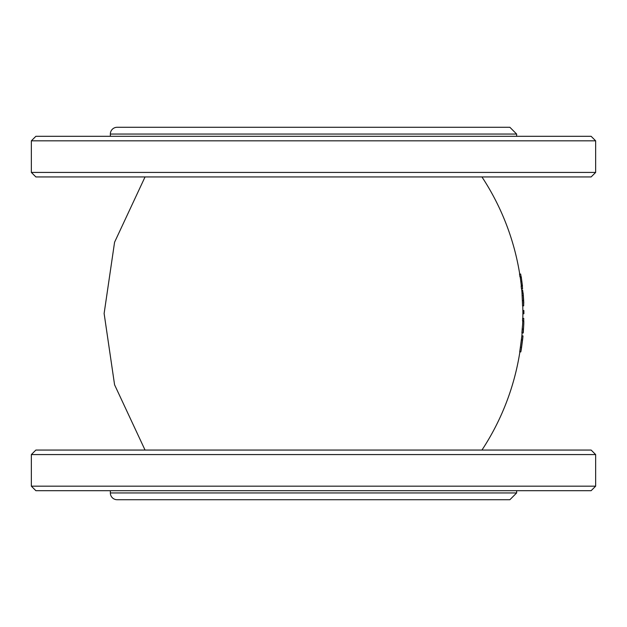 <?xml version="1.0" encoding="UTF-8"?>
<svg xmlns="http://www.w3.org/2000/svg" width="627" height="627" viewBox="0 0 627 627"><rect width="100%" height="100%" fill="white"/><g stroke="black" fill="none" stroke-linecap="round" stroke-linejoin="round"><path stroke-width="0.94" d="M522.761 320.938A248.292 248.292 0 0 1 522.636 324.425L522.181 329.12A248.049 248.049 -85.9 0 1 521.907 332.953L523.247 332.953L523.764 324.425A217.287 98.517 180 0 1 523.31 329.12A249.178 249.178 94 0 1 523.043 332.953M481.951 450.061A248.292 248.292 0 0 0 519.885 351.904M522.996 335.884L521.499 347.28A249.178 249.178 98.3 0 1 520.825 351.904L519.681 351.904A248.049 248.049 -81.6 0 0 520.363 347.28L521.86 335.884L522.996 335.884L522.722 338.729M521.86 335.915A248.292 248.292 0 0 0 522.111 332.953M522.824 318.414A248.292 248.292 0 0 0 522.753 305.843M522.04 293.13A248.292 248.292 0 0 0 521.64 288.749M519.72 274.054A248.292 248.292 0 0 0 481.951 176.939L424.51 176.939M383.881 176.939L145.049 176.939L114.576 242.218L104.121 313.5L114.576 384.782L145.049 450.061M521.076 276.75L519.932 276.75A248.049 248.049 -98.8 0 0 519.517 274.054L520.661 274.054A249.178 249.178 81.2 0 1 521.076 276.75L520.661 274.054M520.144 276.75A248.292 248.292 0 0 1 521.351 286.053M522.573 288.749L521.437 288.749A248.049 248.049 -96 0 0 521.147 286.053L522.283 286.053A249.178 249.178 84 0 1 522.573 288.749L522.283 286.053M523.686 305.843L522.557 305.843A248.049 248.049 -92.4 0 0 522.338 300.607L522.009 293.13L523.137 293.13L523.467 300.607A249.178 249.178 87.6 0 1 523.686 305.843L523.678 303.139A249.287 249.287 -92.7 0 0 523.553 300.458L523.357 295.944L523.678 300.772A249.421 249.421 -92.7 0 1 523.788 303.139L523.678 303.139M523.694 320.938L522.557 320.938A248.049 248.049 -88.6 0 0 522.62 318.414L523.757 318.414A249.178 249.178 91.4 0 1 523.694 320.938L523.757 318.414M521.249 276.75L522.463 286.053M523.78 320.938A217.287 98.517 180 0 1 523.764 324.425L523.764 324.425M523.31 329.12L522.181 329.12M520.825 351.904L521.319 349.2A249.287 249.287 -82 0 0 521.609 347.146L522.722 338.698M523.396 296.203L523.137 293.13M521.774 290.121L522.612 290.121L523.043 293.13M522.879 313.774L523.882 313.774A249.272 249.272 -90.3 0 0 523.866 310.514L522.855 310.514M595.65 172.425L31.35 172.425L35.864 176.939L591.136 176.939L595.65 172.425L595.65 140.824L31.35 140.824L35.864 136.31L591.136 136.31L595.65 140.824M110.352 136.31L110.352 134.053A6.772 6.772 0 0 1 117.124 127.281L509.876 127.281L117.124 127.281M117.124 499.719L509.876 499.719L516.648 492.947L110.352 492.947A6.772 6.772 0 0 0 117.124 499.719M31.35 486.176L31.35 454.575L35.864 450.061L591.136 450.061L595.65 454.575L595.65 486.176L31.35 486.176L35.864 490.69L591.136 490.69L595.65 486.176M31.35 454.575L595.65 454.575M110.352 490.69L110.352 492.947M521.272 277.62L520.269 277.62M521.727 281.413L520.794 281.413M522.252 285.183L521.256 285.183M522.456 339.999L521.319 339.999M521.499 347.28L520.363 347.28M523.467 300.607L522.338 300.607M523.192 295.435L522.056 295.435M110.352 134.053L516.648 134.053L509.876 127.281M31.35 172.425L31.35 140.824M516.648 136.31L516.648 134.053M516.648 492.947L516.648 490.69"/></g></svg>
